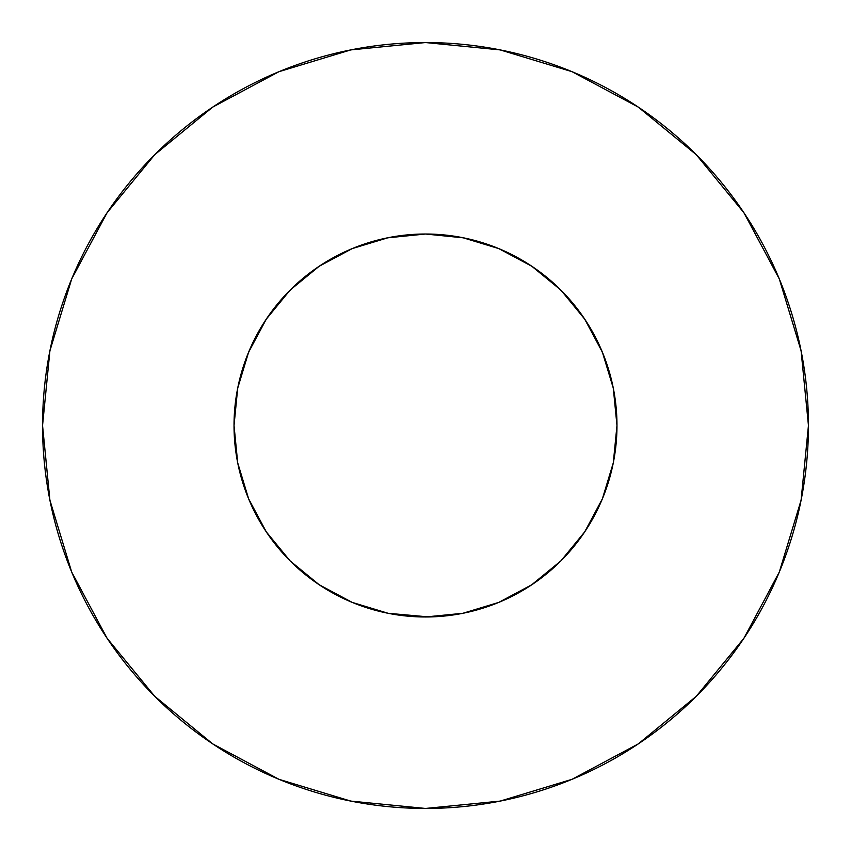 <?xml version="1.0" encoding="UTF-8"?>
<svg xmlns="http://www.w3.org/2000/svg" width="851" height="851" viewBox="0 0 851 851"><rect width="100%" height="100%" fill="white"/><g stroke="black" fill="none" stroke-linecap="round" stroke-linejoin="round"><path stroke-width="1.28" d="M613.294 462.859L602.391 498.792L613.294 462.859L616.975 425.5A191.475 191.475 0 0 1 425.5 616.975A191.475 191.475 0 0 1 234.025 425.5A191.475 191.475 0 0 1 425.5 234.025A191.475 191.475 0 0 1 616.975 425.5L613.294 388.141L602.402 352.229L584.701 319.125L560.894 290.106L531.875 266.299L498.771 248.598L462.859 237.706L425.5 234.025L388.141 237.706L352.229 248.598L319.125 266.299L290.106 290.106L266.299 319.125L248.598 352.229L237.706 388.141L234.025 425.5L237.706 462.859L248.609 498.792L237.706 462.859M42.55 425.5A382.95 382.95 0 0 1 425.5 42.55A382.95 382.95 0 0 1 808.45 425.5A382.95 382.95 0 0 1 425.5 808.45A382.95 382.95 0 0 1 42.55 425.5L49.911 500.207L71.697 572.053L107.088 638.261L154.712 696.288L212.739 743.912L278.947 779.303L350.793 801.089L425.5 808.45L500.207 801.089L572.053 779.303L638.261 743.912L696.288 696.288L743.912 638.261L779.303 572.053L801.089 500.207L808.45 425.5L801.089 350.793L779.303 278.947L743.912 212.739L696.288 154.712L638.261 107.088L572.053 71.697L500.207 49.911L425.5 42.55L350.793 49.911L278.947 71.697L212.739 107.088L154.712 154.712L107.088 212.739L71.697 278.947L49.911 350.793L42.55 425.5M426.542 234.025L421.458 234.068M425.532 234.025L428.947 234.057L425.532 234.025M424.692 234.025L429.553 234.068M602.082 499.526L602.71 498.026M531.545 584.924L560.894 560.894L584.307 532.471M248.598 498.771L266.299 531.875L290.106 560.894L319.125 584.701L352.229 602.402L388.141 613.294L428.947 616.943M266.693 532.471L290.106 560.894L319.146 584.722M248.917 499.526L248.29 498.026M425.245 616.975L422.053 616.943M468.986 239.025L497.048 247.896L507.026 252.247M528.514 264.097L539.587 271.724M556.554 285.893L566.532 295.999M580.222 312.7L588.158 324.476M598.636 343.73L604.019 356.261M604.71 358.058L611.252 379.035L613.709 390.311M237.291 390.311L239.748 379.035M246.981 356.261L252.364 343.73M262.842 324.476L270.809 312.657M284.468 295.999L294.446 285.893M311.413 271.724L322.486 264.097M343.974 252.247L353.952 247.896M358.058 246.29L387.769 237.78M743.912 212.739L696.288 154.712L638.356 107.162M212.739 107.088L154.712 154.712L107.162 212.644M107.088 638.261L154.712 696.288L212.644 743.838M638.261 743.912L696.288 696.288L743.838 638.356M425.5 616.975L462.859 613.294L498.771 602.402L531.875 584.701L560.894 560.894L584.701 531.875L602.402 498.771M584.701 319.125L560.894 290.106L531.875 266.299M319.125 266.299L290.106 290.106L266.299 319.125M387.396 237.855L425.5 234.025L463.604 237.855"/></g></svg>
